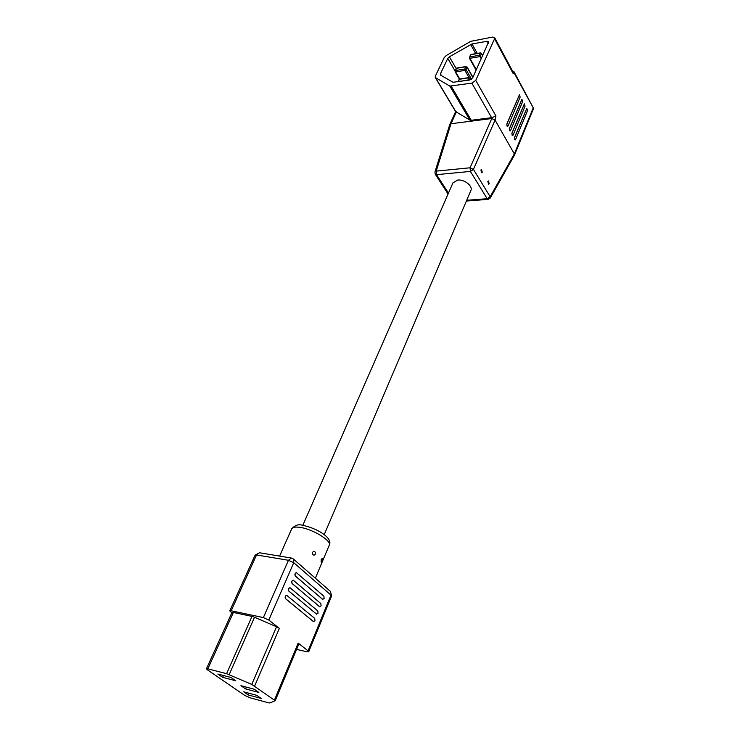 <?xml version="1.0" encoding="UTF-8"?>
<svg xmlns="http://www.w3.org/2000/svg" width="740" height="740" viewBox="0 0 740 740"><rect width="100%" height="100%" fill="white"/><g stroke="black" fill="none" stroke-linecap="round" stroke-linejoin="round"><path stroke-width="1.11" d="M452.954 182.882L457.709 180.051C464.433 179.172 473.23 186.249 470.834 190.569L324.213 534.641M321.225 559.514L322.224 558.441L321.956 560.938L321.095 562.058L321.225 559.514M312.447 552.373L313.695 551.374C315.157 551.559 315.684 552.484 315.286 554.158L314.093 555.166C312.668 554.972 312.114 554.038 312.447 552.373M314.731 618.39L314.953 620.712L313.409 621.572L285.677 598.752C284.909 597.078 285.252 595.941 286.732 595.339L314.731 618.39M317.812 610.953L318.034 613.266L316.498 614.117L288.961 591.14C288.193 589.475 288.535 588.346 289.997 587.745L317.812 610.953M320.864 603.572L321.086 605.875L319.569 606.707L292.226 583.582C291.458 581.927 291.8 580.808 293.243 580.206L320.864 603.572M323.898 596.237L324.12 598.53L322.612 599.345L295.464 576.072C294.705 574.434 295.038 573.315 296.463 572.723L323.898 596.237M207.293 669.737L244.746 695.415L249.963 697.765L268.444 702.787L269.897 702.963L275.215 700.725L251.757 684.408L226.588 673.696L207.857 668.84L206.442 668.784L207.293 669.737M231.805 612.887L229.751 610.851L255.087 555.185M226.588 673.696L251.989 616.411L233.396 612.461L207.857 668.84M251.757 684.408L276.547 626.762L254.532 617.262L229.169 674.612M313.649 621.702L285.557 598.725C284.78 597.06 285.131 595.922 286.602 595.312L286.676 595.33M316.739 614.246L288.841 591.112C288.073 589.456 288.415 588.328 289.867 587.717L289.997 587.745M319.819 606.846L292.096 583.555C291.338 581.908 291.671 580.78 293.114 580.179L293.188 580.197M322.871 599.493L295.334 576.053C294.575 574.416 294.909 573.297 296.333 572.695L296.463 572.723M274.503 699.901L298.174 643.106L308.081 650.876L330.993 595.117L293.743 562.696L268.805 620.046L279.368 628.343L254.68 685.962M240.944 685.693L245.606 688.922L258.861 692.455L254.227 689.218L240.944 685.693M248.214 694.943L261.22 698.458L256.697 695.313L243.664 691.808L248.214 694.943L248.945 693.232M217.847 674.038L222.648 677.341L235.764 680.782L230.982 677.461L217.847 674.038M268.805 620.046L263.357 617.586L288.452 560.282L256.549 554.945L231.185 610.778L263.357 617.586M231.185 610.778L229.751 610.851M231.944 612.563L233.396 612.461M251.989 616.411L254.532 617.262M276.547 626.762L279.368 628.343M308.081 650.876L308.7 651.774L307.082 651.82L296.583 649.405M298.174 643.106L298.821 644.031L275.225 700.706M223.462 675.5L222.648 677.341M246.374 687.136L245.606 688.922M487.845 181.485L488.446 180.949L489.186 183.696L488.585 184.232L487.845 181.485M480.889 169.996L481.49 169.469L482.258 172.263L481.648 172.79L480.889 169.996M507.011 126.096L507.964 126.087L520.155 97.07L519.471 94.748L506.872 124.154L507.011 126.096M519.424 94.757L506.761 124.163L507.501 126.494M509.564 130.638L510.517 130.629L522.616 101.639L521.941 99.326L509.425 128.704L509.564 130.638M521.894 99.336L509.314 128.714L510.045 131.036M512.108 135.143L513.042 135.133L525.067 106.172L524.392 103.868L511.969 133.219L512.108 135.143M524.346 103.877L511.858 133.237L512.58 135.54M514.624 139.62L515.558 139.601L527.49 110.667L526.824 108.382L514.494 137.705L514.624 139.62M526.788 108.392L514.383 137.714L515.096 140.008M490.269 198.006L514.457 155.15L514.337 153.939L495.069 120.111L491.767 118.539L450.984 123.737L449.791 124.487L434.944 171.967L435.24 174.205L436.554 174.677L448.468 193.103M512.949 71.882L514.004 71.725L513.218 73.639L494.57 38.758L494.635 37.583L492.766 37.056L470.723 41.329L446.266 55.528L444.268 57.507L435.333 76.174L435.268 77.497L449.837 86.09L471.852 83.139L475.755 80.383L494.57 38.758M491.749 118.539L492.257 117.54L495.948 115.995L495.069 120.111L473.443 169.395L470.067 167.786L491.767 118.539M514.457 155.15L533.568 108.419L513.791 72.326L513.236 72.409L513.218 73.639M451.224 86.256L471.278 120.287L491.601 117.688L471.852 83.139M449.791 124.487L455.655 111.611L469.909 120.084L449.837 86.09M472.675 77.839L488.733 41.681L487.253 41.264L472.028 43.938L449.384 56.795L447.783 58.386L440.42 73.852L440.651 75.175L453.037 82.27L469.567 80.031L472.675 77.839M492.257 117.54L491.601 117.688M471.278 120.287L469.909 120.084M456.395 111.842L450.984 123.737L436.212 171.116L434.944 171.967M466.69 200.299L487.198 198.699L488.187 199.356L490.241 198.052L490.167 196.72L514.337 153.939L533.013 108.345M481.324 58.821L479.159 55.334L480.168 53.123L470.825 54.705L469.808 56.906L479.159 55.334M315.351 578.208L329.217 545.315C332.26 541.005 312.4 528.832 299.672 527.324C295.251 526.741 292.596 527.222 291.708 528.776L291.625 528.952M308.71 651.746L331.548 596.098L330.503 591.454L293.345 558.977L293.743 562.696L288.452 560.282L291.329 558.034L259.463 552.762L256.549 554.945L255.096 555.148L259.463 552.762M475.755 80.383L495.948 115.995M435.61 77.83L455.803 111.611M436.212 171.116L470.067 167.786L470.4 171.421L436.554 174.677L436.212 171.116M473.443 169.395L490.167 196.72L487.198 198.699L470.4 171.421L473.443 169.395M441.484 75.656L440.42 73.852M455.035 70.91L447.783 58.386M456.154 68.515L449.384 56.795M475.746 53.669L470.64 44.474M477.272 53.41L472.028 43.938M488.372 43.327L487.253 41.264M470.816 79.606L470.131 78.412L469.382 80.059M468.882 77.811L459.457 79.273L458.411 81.539L467.837 80.096L468.882 77.811L470.131 78.412L468.882 77.811M482.628 55.944L481.407 53.715L480.094 56.592L469.909 58.294L476.357 69.754M469.003 77.571L464.914 70.42L455.627 71.9L459.743 79.004L469.16 77.552M472.832 77.497L467.079 67.377L466.052 69.616L471.51 79.18M465.849 66.785L456.562 68.293L455.526 70.513L464.812 69.024L465.849 66.785L467.079 67.377L465.849 66.785M468.513 80.198L467.773 80.308M458.338 81.761L459.004 79.569M466.052 69.616L464.812 69.024L464.914 70.42L466.052 69.616M456.839 68.034L466.117 66.535M455.627 71.9L455.526 70.513L455.109 71.752L455.627 71.9M456.118 68.589L455.109 71.752L459.392 79.134M480.88 53.197L481.407 53.715L480.427 52.873L471.084 54.455M469.401 57.766L469.909 58.294L469.808 56.906L469.401 57.766M453.028 182.706L302.808 525.326M279.6 556.091L291.708 528.776C295.177 525.159 298.71 523.985 302.299 525.252C316.35 527.87 333.305 537.851 329.282 545.158M231.962 612.535L206.442 668.784M331.566 596.07L330.503 591.454M293.345 558.977L291.329 558.034M455.655 111.611L435.268 77.497M513.264 72.446L494.635 37.583M435.24 174.205L448.061 194.019M466.367 201.049L488.187 199.356M514.004 71.725L533.568 108.419M471.001 79.513L470.15 78.024M472.934 77.265L467.097 66.998M482.73 55.722L481.416 53.354M476.153 70.189L469.382 58.136L470.372 55.01"/></g></svg>
